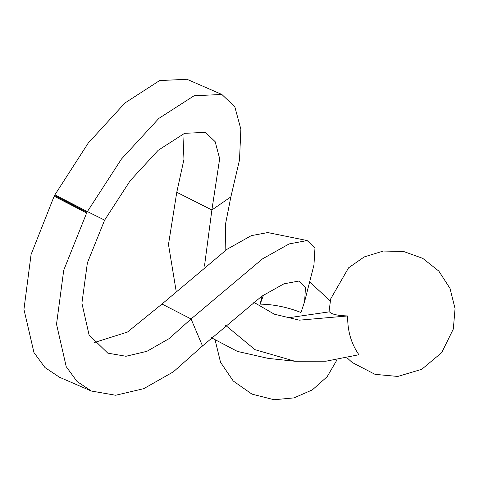 <?xml version="1.0" encoding="UTF-8"?>
<svg xmlns="http://www.w3.org/2000/svg" width="479" height="479" viewBox="0 0 479 479"><rect width="100%" height="100%" fill="white"/><g stroke="black" fill="none" stroke-linecap="round" stroke-linejoin="round"><path stroke-width="0.72" d="M286.676 318.026L329.48 311.829C331.3 314.218 337.366 315.589 347.676 315.948C347.395 330.618 351.137 343.545 358.903 354.729L325.942 361.208L294.926 361.25L268.168 358.388L237.404 351.406L211.239 337.647M262.139 295.986L260.127 304.123C273.916 304.393 287.532 307.189 300.992 312.518L304.62 301.566L313.949 265.067L314.966 248.02L307.165 240.554L267.755 232.56L251.319 235.632L227.022 249.29L161.992 304.033L127.492 332.055L94.04 342.635M86.663 212.933L87.034 212.233L54.492 195.564L54.139 196.228L86.663 212.933L63.737 270.18L56.522 324.199L66.234 366.686L77.029 381.47L91.339 391.032L115.655 395.247L143.688 388.691L173.38 371.83L202.503 345.964L261.791 296.22L283.939 283.825L298.944 281.047L305.476 287.292L304.62 301.566M182.894 134.006L183.96 159.357L176.775 192.277L211.88 209.97L204.479 266.09M225.196 324.996L254.972 349.664L294.926 361.25M176.775 192.277L168.482 244.5L176.086 290.693M230.872 196.875L239.506 160.004L240.865 129.198L234.818 106.793L221.867 94.465L194.079 95.764L158.842 118.409L121.432 159.064L87.394 211.574L104.626 220.142L130.132 180.781L158.166 150.304L184.577 133.33L205.407 132.348L215.167 141.682L219.669 158.669L211.88 209.97L230.872 196.875L225.459 224.346L225.819 250.11M253.463 302.081L274.269 314.164L299.333 320.17L347.676 315.948M87.034 212.233L87.394 211.574L54.869 194.863L88.202 143.119L124.947 102.985L159.609 80.58L186.93 79.263L221.867 94.465M54.869 194.863L54.492 195.564M104.626 220.142L87.394 262.839L81.897 303.195L89.076 334.947L107.787 353.143L125.971 356.268L146.939 351.305L169.135 338.611L191.061 318.966L202.503 345.964M307.165 240.554L289.124 243.919L262.462 258.899L191.061 318.966L161.992 304.033M54.139 196.228L31.069 254.523L23.95 309.416L33.967 352.544L44.984 367.555L59.564 377.278L91.339 391.038M263.528 295.064L260.127 304.123M347.012 357.759L352.215 362.507L375.069 374.362L397.804 376.446L421.795 369.285L441.704 352.634L453.32 329.031L455.05 308.62L450.032 288.448L438.818 271.084L422.753 258.361L403.575 251.475L383.314 251.044L364.202 256.93L348.568 267.839L330.702 298.86L328.989 311.967M309.638 281.939L330.253 300.896M337.09 359.699L327.181 376.668L312.362 389.882L294.01 397.881L274.114 399.737L251.96 394.127L233.249 381.003L220.514 362.244L215.245 340.407"/></g></svg>
